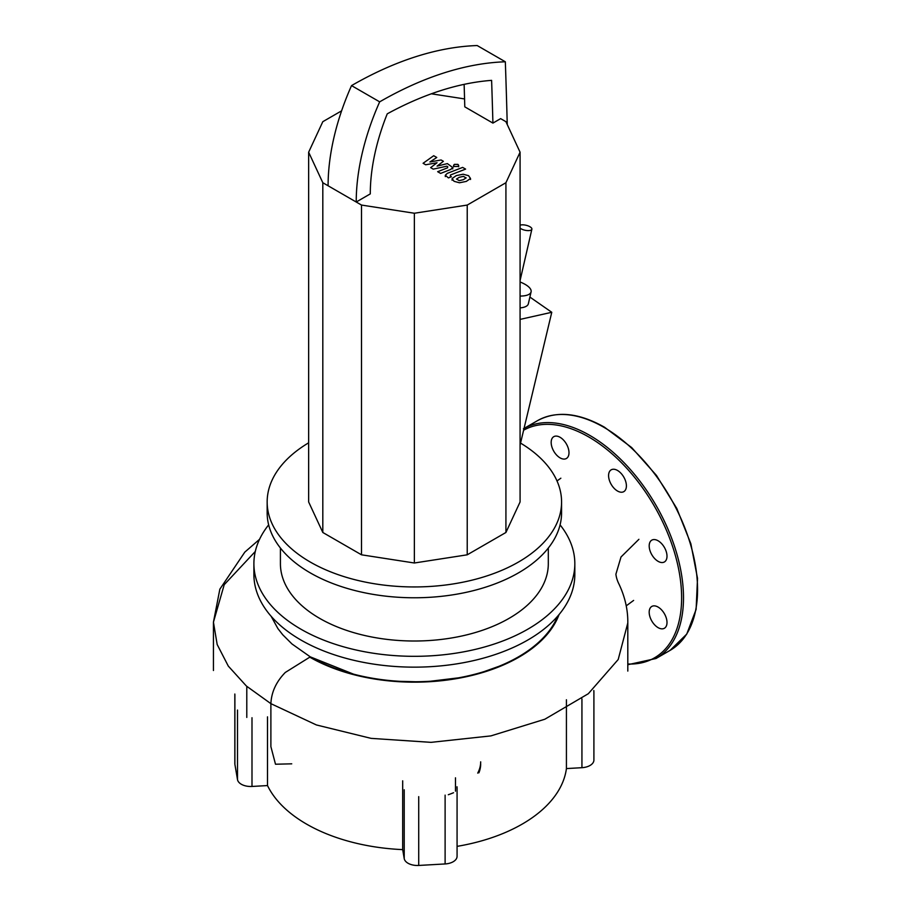 <?xml version="1.0" encoding="UTF-8"?>
<svg xmlns="http://www.w3.org/2000/svg" width="911" height="911" viewBox="0 0 911 911"><rect width="100%" height="100%" fill="white"/><g stroke="black" fill="none" stroke-linecap="round" stroke-linejoin="round"><path stroke-width="1.37" d="M466.136 177.952L463.38 176.358L459.269 177.303L456.491 179.046L459.246 180.629L463.392 179.683L466.136 177.839M452.129 178.522L454.054 181.312L459.486 182.769L466.341 181.391L470.497 178.476L468.55 175.664L463.141 174.229L456.309 175.595L452.129 178.522L452.072 180.276M470.497 178.476L470.543 179.478M462.64 167.396L447.324 173.352L445.308 175.242L448.417 177.907L451.412 176.745L450.273 176.085L450.501 174.98L465.601 169.104L462.64 167.396M450.273 176.085L450.501 174.98M454.338 166.451L457.926 166.451L458.666 165.415L457.926 164.379L454.338 164.379L453.587 165.415L454.338 166.451M425.676 164.777L437.052 162.75L430.641 167.647L433.226 169.139L446.857 166.189L447.779 166.724L447.552 167.829L437.656 171.701L440.617 173.409L450.74 169.446L452.744 167.556L447.381 163.604L437.075 166.121L443.406 161.304L441.083 159.972L429.912 161.987L436.768 157.478L433.704 155.713L423.091 163.285L425.676 164.777M447.779 166.724L447.552 167.829M520.079 282A19.894 7.63 -167.1 0 1 531.09 291.862A19.894 7.63 -167.1 0 1 525.772 295.528A19.894 7.63 -167.1 0 1 520.079 296.064M531.09 291.862L528.346 303.796A19.894 7.63 -167.1 0 1 523.028 307.462A19.894 7.63 -167.1 0 1 520.079 307.895M492.919 123.099L500.64 118.635L505.924 121.687L520.079 152.205L505.924 182.724L467.229 205.066L414.368 213.242L361.508 205.066L356.224 202.014L370.287 193.895A166.44 96.088 -60 0 1 387.243 113.841A396.877 229.139 -60 0 1 491.61 80.362A7709.782 4451.271 -60 0 1 492.919 123.099L464.792 106.849A7709.782 4451.271 120 0 0 464.132 84.359M328.097 185.776L356.224 202.014A186.322 107.578 -60 0 1 379.671 101.85A416.771 240.629 -60 0 1 505.332 61.789L477.193 45.55A416.771 240.629 120 0 0 351.532 85.611A186.322 107.578 120 0 0 328.097 185.776L322.813 182.724L308.647 152.205L322.813 121.687L341.614 110.835M505.332 61.789A7729.676 4462.75 -60 0 1 507.245 124.556M379.671 101.85L351.532 85.611M520.079 445.046L551.77 312.291L529.895 297.077M520.079 319.397L551.77 312.291M431.358 93.799L464.564 98.935M520.079 152.205L520.079 501.961L505.924 532.48L467.229 554.81L414.368 562.998L361.508 554.81L322.813 532.48L308.647 501.961L308.647 152.205M505.924 532.48L505.924 182.724M467.229 554.81L467.229 205.066M414.368 562.998L414.368 213.242M361.508 554.81L361.508 205.066M322.813 532.48L322.813 182.724M520.079 228.16A6.628 2.539 12.9 0 0 530.1 230.426A6.628 2.539 12.9 0 0 531.876 229.196A6.628 2.539 12.9 0 0 528.084 225.871A6.628 2.539 12.9 0 0 520.716 225.006A6.628 2.539 12.9 0 0 520.079 225.199M480.678 763.999A66.309 38.285 180 0 1 478.901 772.801M480.678 761.835A66.309 38.285 180 0 1 477.728 773.109M453.53 792.729A66.309 38.285 180 0 1 448.314 794.722M560.071 524.873A160.461 92.649 180 0 1 574.83 563.681L574.83 574.511A160.461 92.649 180 0 1 475.77 660.099A160.461 92.649 180 0 1 300.903 640.012A160.461 92.649 180 0 1 253.896 574.511L253.896 563.681A160.461 92.649 180 0 1 268.654 524.873M574.83 563.681A160.461 92.649 180 0 1 475.77 649.27A160.461 92.649 180 0 1 300.903 629.182A160.461 92.649 180 0 1 253.896 563.681M548.308 548.035L548.308 563.681A133.94 77.333 180 0 1 465.623 635.126A133.94 77.333 180 0 1 319.659 618.364A133.94 77.333 180 0 1 280.417 563.681L280.417 548.035M520.557 443.099A147.206 84.985 180 0 1 561.575 501.961L561.575 512.791A147.206 84.985 180 0 1 470.702 591.307A147.206 84.985 180 0 1 310.275 572.882A147.206 84.985 180 0 1 267.162 512.791L267.162 501.961A147.206 84.985 180 0 1 308.647 442.814M561.575 501.961A147.206 84.985 180 0 1 470.702 580.478A147.206 84.985 180 0 1 310.275 562.053A147.206 84.985 180 0 1 267.162 501.961M557.669 616.189A147.206 84.985 180 0 1 454.669 678.501A147.206 84.985 180 0 1 310.275 656.854L291.975 643.963L282.74 634.773L277.889 628.567L271.136 616.28M255.296 551.462L224.22 584.691L213.436 622.19L217.182 644.532L228.297 666.089L246.414 686.051L270.886 703.656C271.421 692.144 276.215 681.735 285.291 672.455L310.275 656.854L356.622 675.393L367.771 677.818L391.172 681.109L424.389 681.975L464.451 677.124L477.034 674.129L506.095 663.766L525.066 653.415L540.883 641.025L548.536 632.735L552.954 626.631L559.047 614.583A147.935 85.406 180 0 1 456.331 678.661A147.935 85.406 180 0 1 309.763 657.15M581.935 698.885L581.935 767.688A13.266 7.652 0 0 0 593.904 760.07L593.904 691.255M581.935 767.688L566.426 768.577A152.513 88.048 180 0 1 457.071 846.365M445.115 795.132L445.115 863.947A13.266 7.652 0 0 0 457.071 856.329L457.071 787.514M445.115 863.947L418.718 865.45L418.718 796.635M404.222 789.769L404.222 858.583A13.266 7.652 0 0 0 418.718 865.45M404.222 858.583L402.685 849.621A152.513 88.048 180 0 1 267.504 785.567L251.994 786.455L251.994 717.731M237.498 710.056L237.498 779.588A13.266 7.652 0 0 0 251.994 786.455M237.498 779.588L234.89 764.34L234.89 694.786M234.833 694.023L234.833 763.589A13.266 7.652 0 0 0 234.89 764.34M566.426 768.577L566.426 699.762M267.504 716.843L267.504 785.567M638.907 539.312L621.006 556.997L615.904 574.192C616.269 577.494 617.339 580.888 619.116 584.361C625.083 597.172 627.975 610.04 627.804 622.953L618.205 659.507L588.324 693.715L544.824 719.235L490.904 735.894L431.017 742.351L371.096 738.365L316.39 724.951L270.886 703.656L270.886 746.621L275.498 764.227L291.736 763.828M402.685 849.621L402.685 780.818M455.477 777.812L455.477 791.158M566.38 443.942A12.595 7.277 -120 0 0 553.774 436.676A12.595 7.277 -120 0 0 553.774 451.218A12.595 7.277 -120 0 0 566.38 458.495A12.595 7.277 -120 0 0 566.38 443.942M626.404 485.87A12.595 7.277 -120 0 0 620.903 473.196A12.595 7.277 -120 0 0 611.201 469.825A12.595 7.277 -120 0 0 608.582 475.588A12.595 7.277 -120 0 0 614.082 488.262A12.595 7.277 -120 0 0 623.796 491.644A12.595 7.277 -120 0 0 626.404 485.87M664.392 561.962A12.595 7.277 -120 0 0 664.392 547.42A12.595 7.277 -120 0 0 651.798 540.143L651.798 540.143A12.595 7.277 -120 0 0 651.798 554.685A12.595 7.277 -120 0 0 664.392 561.962L664.392 561.962M658.095 627.645A12.595 7.277 -120 0 0 664.392 628.26A12.595 7.277 -120 0 0 666.328 618.17A12.595 7.277 -120 0 0 658.095 607.068A12.595 7.277 -120 0 0 651.798 606.441A12.595 7.277 -120 0 0 649.862 616.542A12.595 7.277 -120 0 0 658.095 627.645M593.835 692.007L593.835 690.515M246.79 687.372L246.79 717.424M259.555 539.312L244.82 552.112L219.847 589.178L213.436 622.19L213.436 670.507M457.003 788.266L457.003 786.762M523.677 430.186A131.286 75.807 60 0 1 588.791 436.984A131.286 75.807 60 0 1 679.447 573.463A131.286 75.807 60 0 1 627.804 663.982M524.11 428.409A132.619 76.57 60 0 1 589.724 435.367A132.619 76.57 60 0 1 683.501 597.787A132.619 76.57 60 0 1 656.034 658.494L670.097 650.374A132.619 76.57 60 0 0 697.564 589.668A132.619 76.57 60 0 0 603.788 427.248A132.619 76.57 60 0 0 537.479 420.677C556.336 410.497 578.656 412.672 604.448 427.179L631.653 447.54L656.467 475.428L676.793 508.452L690.868 543.787L697.519 578.405L696.118 609.379L686.746 634.102L670.097 650.374M445.308 176.609L445.308 175.242M453.587 166.781L453.587 165.415M458.666 166.781L458.666 165.415M452.744 168.934L452.744 167.556M531.876 229.196L520.079 280.531M557.008 480.951L560.846 478.207M633.623 600.417L626.21 605.861M627.804 622.953L627.804 671.088M523.415 428.796L537.479 420.677M627.804 664.723L656.034 658.494"/></g></svg>

